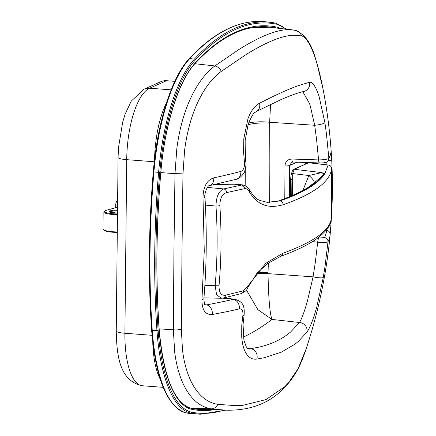 <?xml version="1.0" encoding="UTF-8"?>
<svg xmlns="http://www.w3.org/2000/svg" width="436" height="436" viewBox="0 0 436 436"><rect width="100%" height="100%" fill="white"/><g stroke="black" fill="none" stroke-linecap="round" stroke-linejoin="round"><path stroke-width="0.65" d="M117.562 205.994L115.731 205.852L115.736 205.013A7.968 7.341 66.1 0 1 117.627 199.993M115.731 205.852A1.875 0.654 -85.7 0 1 115.218 207.858M187.158 106.477C182.281 119.186 178.836 133.231 176.82 148.605L174.978 173.681L173.937 251.398L173.343 329.763L174.689 352.206C176.406 365.472 179.583 376.731 184.232 385.974L185.36 388.111C192.156 400.221 200.794 407.131 211.275 408.837L225.161 410.14M298.006 368.812A7.815 7.063 28.2 0 1 297.608 369.723C300.448 364.392 303.271 357.498 306.072 349.051L298.006 368.812L288.627 382.601L284.833 386.672L265.922 399.616L242.623 405.382L236.525 405.693L217.798 404.352C207.809 402.755 199.557 396.357 193.05 385.162L191.895 383.037C187.246 374.066 184.117 363.074 182.499 350.053L181.338 329.076L181.948 254.853L182.967 173.893L184.591 150.453M296.022 30.547A7.815 7.652 104.7 0 1 296.131 30.575L291.94 29.795L286.294 29.708L282.49 30.155C271.143 32.002 256.679 38.412 239.086 49.388L214.866 65.934C204.293 73.913 195.453 86.432 188.341 103.501L187.158 106.482M184.586 150.464C186.499 135.389 189.889 121.666 194.761 109.289L195.971 106.324C202.767 90.47 211.209 78.818 221.286 71.384L246.302 54.407C263.377 43.862 277.443 37.621 288.518 35.703L292.267 35.218L301.494 35.839C305.598 36.995 309.713 43.077 313.844 54.091L314.596 56.184C317.691 65.035 320.509 76.006 323.049 89.102L323.076 89.227A513.99 513.99 0 0 1 332.314 177.354A485.987 453.375 -116.4 0 0 331.687 159.799L331.028 151.984A3.75 3.701 5.9 0 1 331.017 152.611A3.75 3.701 5.9 0 1 331.017 152.622L328.406 160.383A3.75 3.684 29.9 0 0 328.875 158.306L326.433 133.803L324.896 122.565L319.005 96.143C315.724 86.41 312.563 81.783 309.511 82.257L297.837 85.794C289.542 88.802 279.312 93.331 267.148 99.386L259.513 103.256C254.782 105.757 250.94 110.897 247.98 118.674L243.8 138.768L243.582 152.159L244.449 161.925C244.825 167.07 243.604 170.247 240.776 171.457A7.815 6.377 75.5 0 1 236.317 179.256L209.373 185.665A7.815 5.968 77.7 0 1 209.318 185.676M240.776 171.457A511.308 81.881 178.7 0 1 213.711 177.893C206.719 180.226 203.154 186.935 203.023 198.015L204.255 250.978L201.955 299.559C201.868 310.034 205.307 315.01 212.283 314.492A7.815 5.995 -100.5 0 0 206.626 304.873L205.04 304.889M201.955 299.559A7.815 1.902 4.7 0 0 203.917 298.475A7.815 1.902 4.7 0 0 203.917 298.409M203.023 198.015A7.815 0.779 -3.4 0 0 204.975 197.377A7.815 0.779 -3.4 0 0 204.969 197.35M213.711 177.893A7.815 5.968 77.7 0 1 209.373 185.665C207.52 184.935 203.814 195.072 204.969 197.377C206.986 231.521 206.637 265.224 203.912 298.475C204.288 303.728 204.691 305.892 205.116 304.966M212.283 314.492A511.308 94.323 2.5 0 0 239.337 308.906A7.815 6.398 -103 0 0 233.271 299.368A503.531 92.89 -177.5 0 1 206.626 304.873L204.876 304.677M234.726 299.221L233.271 299.368L222.616 298.17M239.337 308.906C242.16 308.693 243.326 311.026 242.841 315.893A7.815 1.798 9 0 0 244.106 315.141A7.815 1.798 9 0 0 244.111 315.075M244.449 161.925A7.815 0.867 -7.6 0 0 245.719 161.26A7.815 0.867 -7.6 0 0 245.708 161.233M247.964 124.789A19.544 4.464 179.3 0 1 269.601 123.094L270.576 104.406M257.79 272.386A19.544 2.267 -178.2 0 1 268.031 272.783A1245.39 434.109 94.3 0 0 268.336 262.979M302.807 91.691L309.462 103.414L310.318 106.128L314.672 125.263L316.607 139.7L318.563 159.908L291.815 159.031C287.64 159.298 285.351 161.587 284.959 165.887A1245.946 434.305 -85.7 0 1 284.773 198.576M312.443 241.626L317.702 242.176L315.321 262.396L313.086 276.849L307.391 301.123C304.41 311.713 301.772 318.836 299.478 322.498L290.523 332.085L287.411 334.565C279.645 340.331 270.206 344.516 259.088 347.111L250.722 348.713L248.406 348.756C248.4 349.241 247.675 348.549 246.231 346.685L243.904 340.167L243.059 324.466L244.1 315.141C244.765 305.489 242.983 301.772 234.715 299.221M246.416 289.973L257.894 309.68L271.966 319.43C269.851 313.806 268.532 298.54 268.02 273.639L268.031 272.783M242.841 315.893L241.767 325.147L241.724 336.979C242.203 343.339 243.473 348.468 245.539 352.364C248.357 357.509 252.122 359.749 256.837 359.084L264.439 357.662L281.215 352.217L295.134 344.064L298.36 341.421L306.895 332.188C309.985 327.883 313.282 319.457 316.798 306.917L323.278 277.454A7.815 1.237 -170.4 0 1 313.086 276.849L268.02 273.639A19.544 1.989 179.6 0 0 256.641 273.688M306.895 332.188A7.815 7.308 -143.3 0 0 299.478 322.498L271.966 319.43A745.762 259.954 94.3 0 1 243.381 337.093M331.028 151.984A513.379 82.213 178.7 0 1 328.875 158.306C327.567 159.298 324.133 159.832 318.563 159.908A3.75 1.21 -88.1 0 0 319.659 162.939C324.956 163.069 327.872 162.219 328.401 160.388M248.547 123.056A19.544 4.731 1.7 0 1 269.606 122.26L314.672 125.263A7.815 1.422 -8.5 0 0 324.896 122.565M323.278 277.454L325.049 266.211L328.003 241.691A3.75 3.673 -152.6 0 0 324.444 237.604L319.076 238.018A3.75 1.166 96 0 0 317.702 242.176C323.261 242.738 326.695 242.574 328.003 241.691A513.379 94.705 2.5 0 0 330.161 234.584A513.379 94.705 2.5 0 0 330.161 234.546L331.022 223.314A3.75 0.725 -175.7 0 1 331.022 223.325A485.987 453.375 -116.4 0 0 332.314 177.354L331.022 223.33A3.75 0.725 -175.7 0 1 329.992 223.744M319.697 162.933A3.75 1.21 -88.1 0 1 319.659 162.939L292.91 162.056A3.75 1.21 -88.1 0 1 291.815 159.031M326.308 229.974L326.586 230.513A509.63 94.013 -177.5 0 1 324.444 237.604M289.504 196.669A1249.696 435.608 94.3 0 0 289.678 165.451L291.646 162.296M292.948 162.056A3.75 1.21 -88.1 0 1 292.91 162.061L291.635 162.301M297.036 162.192L289.678 165.451A3.75 0.741 180 0 1 284.959 165.887M331.687 159.799A3.75 0.567 177 0 1 328.308 160.541M331.022 223.325L330.161 234.541A3.75 3.69 -174.8 0 0 330.161 234.541A3.75 3.69 -174.8 0 0 326.586 230.513L325.932 230.442M303.56 91.516A7.815 7.635 -102.4 0 0 309.511 82.257M256.837 359.084A7.815 6.981 -98.7 0 0 250.722 348.713L247.577 348.359M256.275 111.529A7.815 6.758 -117.2 0 0 256.384 111.474A7.815 6.758 -117.2 0 0 259.513 103.256M290.518 196.244L290.698 179.463A8.507 2.965 -85.7 0 1 292.115 171.893M293.548 169.408A1.248 1.15 66.1 0 1 294.186 169.288L308.345 162.851A1.248 1.15 66.1 0 1 308.345 162.846A1.248 1.15 66.1 0 1 308.906 162.764L328.117 165.059L324.793 173.806L321.768 172.596L323.866 174.019A1.875 1.842 -18.2 0 1 324.798 173.806L324.869 174.269A1.875 1.831 36.6 0 0 323.594 174.525L321.43 177.12L308.214 187.382C312.972 184.265 315.441 182.406 315.637 181.812L323.572 174.542M293.624 169.37L308.345 162.846M323.866 174.019L323.594 174.525M267.306 202.375L279.133 200.871C299.821 193.486 314.285 185.48 322.52 176.853L324.869 174.269M322.52 176.853A1.875 1.82 -137.1 0 0 321.43 177.12M232.633 184.03A1.875 0.725 88 0 1 232.666 184.025A1.875 0.725 88 0 1 232.808 184.057L239.849 184.853M214.79 184.455L227.848 184.292A1.875 1.008 85.6 0 1 228.066 184.319L232.808 184.057L241.599 185.049L223.81 188.924C218.85 190.794 216.245 196.5 215.978 206.054C217.738 232.846 217.46 259.376 215.144 285.635L216.599 294.752L221.248 298.251L223.434 298.017A3.75 2.943 76.9 0 1 223.423 298.022A3.75 2.943 76.9 0 1 223.357 298.033M242.907 184.94L241.599 185.049A3.75 3.085 -103.2 0 1 244.547 188.684C246.427 188.33 248.013 189.382 249.316 191.829A3.75 2.104 -26.5 0 0 249.528 190.183C249.005 188.096 246.798 186.346 242.912 184.94M314.367 183.049A11.756 4.18 33.6 0 0 308.873 175.517L302.895 190.39M321.768 172.596L308.873 175.517L292.73 173.583L294.186 169.288L321.768 172.596M293.624 169.375C292.572 169.926 292.022 171.261 291.967 173.37L292.73 173.583L292.512 195.383M249.316 191.829C259.545 208.702 273.181 207.52 283.149 204.746C313.8 193.927 329.981 181.872 331.703 168.574A3.75 3.69 -173.4 0 0 328.117 165.059A3.75 1.395 96.8 0 1 328.401 165.021L309.178 162.721M241.195 293.619A3.75 3.074 -104.7 0 0 241.321 293.592C248.831 289.608 246.422 289.052 248.629 286.229L257.251 272.99L267.055 263.916L280.522 256.357C296.131 250.711 308.23 244.83 316.814 238.705C326.308 231.456 331.088 225.003 331.153 219.346A3.75 3.701 -172.5 0 0 331.175 219.139L331.703 168.547A3.75 0.823 177 0 1 331.703 168.574L331.175 219.139A3.75 0.463 4.2 0 0 331.175 219.134A3.75 0.463 4.2 0 0 331.175 219.128M225.554 295.221A3.75 2.943 76.9 0 1 223.434 298.017L241.321 293.586A3.75 3.074 -104.7 0 0 243.479 290.779L225.554 295.221C221.128 295.782 218.954 292.6 219.03 285.673A3.75 0.839 -174.9 0 1 215.144 285.635L204.86 285.427M248.629 286.229A3.75 1.036 -156.3 0 0 248.335 285.498L243.479 290.779M219.03 285.673C221.363 259.267 221.641 232.59 219.864 205.645A3.75 0.447 176.2 0 1 215.978 206.054L205.389 205.078M219.864 205.645C219.946 198.315 222.197 193.96 226.627 192.587A3.75 2.959 -101.4 0 0 223.81 188.924L207.356 187.42M226.627 192.587L244.547 188.684M331.147 219.384A3.75 3.701 -172.5 0 0 331.153 219.352A3.75 3.75 0 0 0 331.175 219.134C329.469 230.764 313.293 242.171 282.642 253.354L265.753 263.328L248.335 285.498M322.515 176.853C315.097 185.556 300.9 193.589 279.917 200.958L267.317 202.375C258.15 199.71 257.436 201.503 249.528 190.183M154.54 159.56A62.539 21.8 -85.7 0 1 166.399 103.065M160.219 379.184A62.539 21.8 -85.7 0 1 152.769 342.587M174.798 81.336L166.547 80.709A13.429 12.372 -113.9 0 0 160.971 81.657L144.027 89.167A13.429 12.372 66.1 0 1 149.603 88.219L166.547 80.709M104.324 230.072A13.756 2.371 0.6 0 0 117.284 232.459L110.842 232.061L106.493 231.298L103.959 230.066L103.866 212.087A14.383 2.48 0.6 0 0 117.469 214.708M109.997 212.032A8.284 1.428 -179.4 0 1 117.513 210.806M117.518 210.081A8.911 1.537 0.6 0 0 109.349 211.525A8.911 1.537 0.6 0 0 117.486 213.144M117.48 213.983A13.756 2.371 -179.4 0 1 106.509 210.266L115.998 207.678A8.442 1.455 0.6 0 0 116.674 207.443L117.551 207.056M117.289 231.952A14.383 2.48 -179.4 0 1 103.686 229.336M106.509 210.266A0.627 0.529 -105.3 0 0 106.335 210.283L103.866 212.087M115.998 207.678A0.627 0.529 -105.3 0 0 115.671 207.765M116.674 207.443A0.627 0.578 -113.9 0 0 116.417 207.487L106.335 210.283M195.824 414.02A505.591 176.237 -85.7 0 1 186.068 412.859A0.937 0.877 101.3 0 1 185.938 412.848L200.478 414.2L225.739 410.156M224.033 410.102A504.479 175.85 -85.7 0 1 191.655 412.173A0.937 0.877 101.3 0 1 190.723 413.039L186.068 412.859A130.359 45.442 -85.7 0 1 152.257 330.341A0.937 0.343 176 0 1 151.619 330.063A0.937 0.343 176 0 1 151.674 329.932M191.655 412.173A129.247 45.055 -85.7 0 1 158.132 330.352A0.937 0.343 176 0 1 156.955 330.63L152.257 330.341A380.514 132.637 -85.7 0 1 153.913 171.975L153.33 171.958M158.132 330.352A379.402 132.25 -85.7 0 1 159.783 172.454A129.247 45.055 -85.7 0 1 195.339 60.021A504.479 175.85 -85.7 0 1 276.331 24.133A0.937 0.877 -78.7 0 0 275.574 23.135A505.417 176.177 94.3 0 0 270.38 22.323L265.753 21.8A505.591 176.237 -85.7 0 0 189.78 58.582L194.429 59.094A130.184 45.377 94.3 0 0 158.611 172.334L153.913 171.975A130.359 45.442 -85.7 0 1 189.78 58.582A0.937 0.807 -137.1 0 0 189.126 58.806C171.751 77.025 157.298 122.892 153.27 171.942C148.66 226.448 148.104 279.154 151.619 330.063C155.701 379.042 167.141 406.641 185.938 412.848M195.339 60.021A0.937 0.807 -137.1 0 0 194.429 59.094A505.417 176.177 94.3 0 1 270.38 22.323L275.639 23.146L286.305 29.158M159.783 172.454L158.611 172.334A380.339 132.577 94.3 0 0 156.955 330.63A130.184 45.377 94.3 0 0 190.723 413.039A505.417 176.177 94.3 0 0 200.478 414.2M276.331 24.133A129.247 45.055 -85.7 0 1 285.651 29.081M280.462 28.498A126.424 44.069 94.3 0 0 276.081 26.95A501.651 174.863 94.3 0 0 195.541 62.637A126.424 44.069 94.3 0 0 160.759 172.607A376.579 131.263 94.3 0 0 159.118 329.333A126.424 44.069 94.3 0 0 191.911 409.36A501.651 174.863 94.3 0 0 214.098 409.72M276.081 26.95A0.937 0.877 101.3 0 1 275.127 27.817A125.486 43.742 -85.7 0 1 275.808 27.969M195.541 62.637A0.937 0.807 42.9 0 1 195.35 63.209C219.455 37.425 243.392 25.277 267.159 26.754A500.713 174.536 -85.7 0 1 275.127 27.817L274.124 27.751A0.937 0.877 -78.7 0 0 273.939 27.757M160.759 172.607L160.819 172.618C164.677 125.045 178.853 80.415 195.35 63.209M191.911 409.36A0.937 0.877 -78.7 0 0 191.126 408.358M206.811 409.442A500.713 174.536 -85.7 0 1 197.96 409.333A500.713 174.536 -85.7 0 1 191.306 408.396M197.464 409.29A500.708 174.531 94.3 0 0 205.312 409.388M274.413 27.811A125.475 43.736 94.3 0 0 274.124 27.751A500.708 174.531 94.3 0 0 266.658 26.727M217.798 404.352A7.815 6.823 98.7 0 1 211.275 408.837L190.478 408.036A1.248 1.172 101.3 0 1 190.303 408.014L200.151 409.186A500.403 174.427 -85.7 0 1 190.478 408.036A125.17 43.633 -85.7 0 1 187.676 407.202M158.159 330.739A125.17 43.633 -85.7 0 1 158.017 328.82M181.338 329.076A7.815 3.019 0.4 0 1 173.343 329.763L159.156 328.891M182.967 173.893A7.815 0.387 0.8 0 0 174.978 173.681L160.819 172.596M224.371 410.113C257.218 411.41 281.634 397.948 297.608 369.723A7.815 7.063 28.2 0 1 297.521 369.886M194.865 63.738L214.866 65.934A7.815 6.235 53.9 0 1 221.286 71.384M323.065 89.173C315.55 58.604 313.424 39.169 296.131 30.575A7.815 7.652 104.7 0 1 301.494 35.839M246.514 28.88A500.403 174.427 -85.7 0 1 269.295 27.228L291.924 29.795M245.157 139.629A1225.858 427.302 -85.7 0 1 245.245 157.08M245.25 169.413A1225.858 427.302 -85.7 0 1 245.185 185.605M269.584 202.484A1245.39 434.109 94.3 0 0 269.601 123.094M326.798 161.92A482.439 450.066 63.6 0 1 326.935 164.846M305.505 162.47L305.489 164.116M319.076 238.018L317.92 237.898M290.698 179.463L291.907 179.55M308.285 187.344C300.448 192.085 290.49 196.62 278.419 200.947A1.875 1.679 70.3 0 1 278.413 200.947A1.875 1.679 70.3 0 1 279.133 200.871L279.917 200.958A3.75 3.352 70.7 0 1 283.149 204.746M279.116 200.876A1.875 1.679 -109.7 0 0 278.364 200.963M214.675 184.483L228.066 184.319M282.642 253.354A3.75 3.346 70.1 0 1 280.528 256.363A3.75 3.346 70.1 0 1 280.37 256.417M163.168 387.332L142.419 385.762A62.539 21.8 -85.7 0 1 124.909 333.251L126.723 159.669L154.284 161.756M152.033 335.311L124.909 333.251A13.429 2.316 0.6 0 1 116.254 331C116.744 355.749 119.535 381.031 142.419 385.762M116.254 331L118.074 157.412A13.429 2.316 0.6 0 0 126.723 159.669A62.539 21.8 -85.7 0 1 149.603 88.219L171.119 89.849M117.486 213.133L109.965 212.152M117.551 206.986L116.417 207.487M197.96 409.333L191.213 408.374C174.144 403.077 163.467 376.682 159.178 329.196C155.701 278.789 156.246 226.6 160.819 172.618M189.126 58.806C214.599 31.474 240.143 19.135 265.753 21.8M188.39 407.513L190.303 408.014M224.398 410.118L200.151 409.186M250.101 28.018L269.295 27.228M234.726 299.216L223.652 297.962M236.312 179.256C239.151 179.632 245.272 172.16 244.798 170.868C245.964 166.71 246.269 163.505 245.713 161.26L245.027 141.34L248.198 124.058C254.591 109.202 255.011 113.425 256.384 111.469L281.187 99.528C290.981 95.282 298.491 92.596 303.718 91.484M330.161 234.541L330.161 234.584A513.99 513.99 0 0 1 306.072 349.045M278.419 200.947L267.29 202.369M236.159 184.172L227.848 184.292M242.89 184.94L236.187 184.177M221.09 298.246L203.961 297.892M291.967 173.37L291.744 195.715M331.703 168.547A3.75 3.75 0 0 0 328.401 165.021M118.074 157.412L118.483 147.744L122.696 122.08L125.165 114.079L131.263 101.125L144.027 89.167"/></g></svg>
